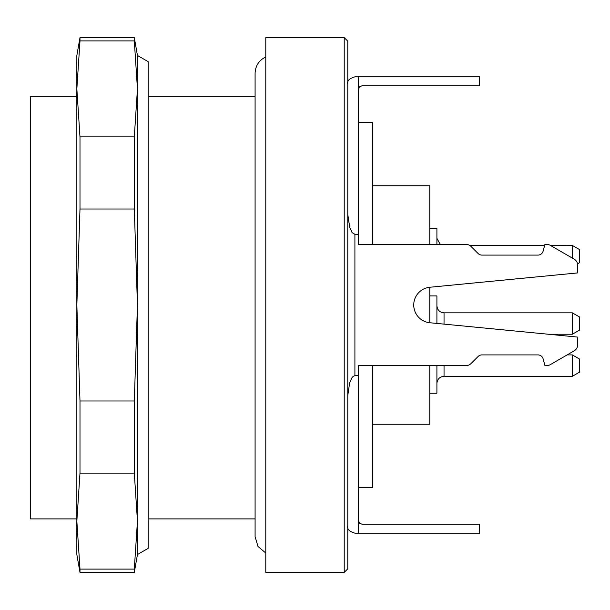 <?xml version="1.0" encoding="UTF-8"?>
<svg xmlns="http://www.w3.org/2000/svg" width="610" height="610" viewBox="0 0 610 610"><rect width="100%" height="100%" fill="white"/><g stroke="black" fill="none" stroke-linecap="round" stroke-linejoin="round"><path stroke-width="0.91" d="M148.146 96.403L255.094 96.403M265.785 572.371L265.785 37.629L344.215 37.629L344.215 572.371L265.785 572.371M344.215 37.629L347.776 41.198L347.776 568.802L344.215 572.371M347.776 214.461L349.835 227.82L352.344 232.806L354.906 234.331L354.906 375.668L358.474 375.668L358.474 365.603L466.032 365.603A7.129 7.129 0 0 0 471.072 363.514L478.118 356.476A5.345 5.345 0 0 1 481.9 354.906L537.967 354.906A5.345 5.345 0 0 1 543.129 358.871L544.936 365.603L546.72 365.603A7.129 7.129 0 0 0 550.281 364.65L574.155 350.864L567.147 354.906L572.371 354.906L572.371 376.301L444.034 376.301C439.703 376.721 437.324 379.1 436.905 383.431M577.716 337.086L577.716 344.688L577.716 337.086L429.837 322.743A17.827 17.827 0 0 1 429.837 287.257L577.716 272.914L577.716 265.312A7.129 7.129 0 0 0 574.155 259.136L550.281 245.35A7.129 7.129 0 0 0 546.72 244.396L544.936 244.396L543.129 251.129A5.345 5.345 0 0 1 537.967 255.094L481.9 255.094A5.345 5.345 0 0 1 478.118 253.524L471.072 246.486A7.129 7.129 0 0 0 466.032 244.396L358.474 244.396L358.474 234.331L354.906 234.331M358.474 234.331L358.474 76.845L354.906 76.845C349.377 78.423 346.998 80.794 347.776 83.974M352.168 232.585L351.619 231.785M349.736 227.522L347.776 214.506M352.168 377.415L353.198 376.347M358.474 520.681L359.519 523.197L362.043 524.242L479.681 524.242L479.681 533.155L358.474 533.155L358.474 375.668M354.906 375.668L353.198 376.347L351.962 377.697L349.66 382.722L347.776 395.539M347.776 526.026C346.998 529.205 349.377 531.584 354.906 533.155L358.474 533.155M577.716 344.688A7.129 7.129 0 0 1 574.155 350.864M429.837 287.257A17.827 17.827 0 0 0 429.775 287.264L429.775 322.736M466.032 244.396L440.275 244.396L436.905 238.335L440.275 244.396M577.716 272.914L577.716 265.312M572.371 258.106L572.371 245.464L550.281 245.35M358.474 89.319L359.519 86.803L362.043 85.758L479.681 85.758L479.681 76.845L358.474 76.845M358.474 122.297L372.733 122.297L372.733 244.396M372.733 365.603L372.733 487.703L358.474 487.703M265.785 553.057L258 546.484L255.094 536.716L255.094 73.276C255.422 65.712 258.983 60.268 265.785 56.944M76.845 96.403L30.5 96.403L30.5 518.896L76.845 518.896M76.845 82.22L76.845 88.885L79.986 136.884L79.986 209.009L76.845 305L79.986 400.991L79.986 473.116L76.845 521.115L76.845 527.78M134.307 572.371L134.307 569.107L79.986 569.107L79.986 572.371L134.307 572.371L137.448 554.543L137.448 521.115L134.307 473.116L79.986 473.116M134.307 473.116L134.307 400.991L79.986 400.991M134.307 400.991L137.448 305L134.307 209.009L79.986 209.009M134.307 209.009L134.307 136.884L79.986 136.884M134.307 136.884L137.448 88.885L134.307 40.893L79.986 40.893L76.845 88.885L76.845 55.457L79.986 37.629L79.986 40.893M134.307 40.893L134.307 37.629L79.986 37.629M134.307 569.107L137.448 521.115L137.448 55.457L148.146 61.633L148.146 548.367L137.448 554.543M79.986 572.371L76.845 554.543L76.845 521.115L79.986 569.107M76.845 521.115L76.845 88.885M579.5 249.581L572.371 245.464L579.5 249.581L579.5 262.742L577.571 263.856L579.5 262.742M572.371 354.906L579.5 359.023L579.5 372.184L572.371 376.301M579.5 316.956L572.371 312.846L579.5 316.956L579.5 330.117L572.371 334.234L572.371 312.846L444.034 312.846L444.034 324.116M436.905 305.717C437.324 310.04 439.703 312.419 444.034 312.846M429.775 228.529L436.905 228.529L436.905 244.396M436.905 365.603L436.905 393.229L429.775 393.229M429.775 295.911L436.905 295.911L436.905 323.43M429.775 185.745L372.733 185.745L429.775 185.745L429.775 244.396M429.775 365.603L429.775 424.255L372.733 424.255M444.034 365.603L444.034 376.301M148.146 518.896L255.094 518.896M137.448 55.457L134.307 37.629M544.646 245.464L469.791 245.464M572.371 334.234L548.314 334.234"/></g></svg>
